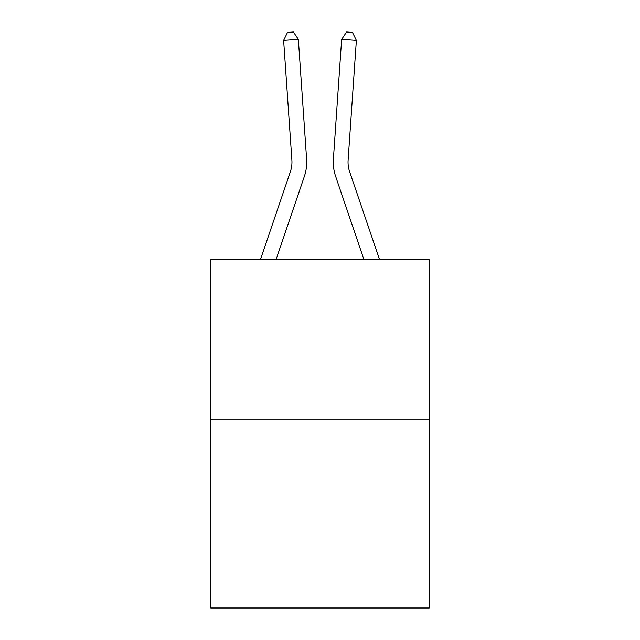 <?xml version="1.0" encoding="UTF-8"?>
<svg xmlns="http://www.w3.org/2000/svg" width="640" height="640" viewBox="0 0 640 640"><rect width="100%" height="100%" fill="white"/><g stroke="black" fill="none" stroke-linecap="round" stroke-linejoin="round"><path stroke-width="0.96" d="M429.216 419.088L429.216 259.688L210.784 259.688L210.784 608L429.216 608L429.216 419.088L210.784 419.088M306.616 159.12L298.352 39.352L306.616 159.12A44.28 44.28 0 0 1 304.352 176.432L276.008 259.688M379.584 259.688L349.616 171.68A29.52 29.52 0 0 1 348.112 160.136L356.368 40.368L341.648 39.352L333.384 159.12A44.28 44.28 0 0 0 335.648 176.432L363.992 259.688M356.368 40.368L352.48 32.408L346.592 32L341.648 39.352L333.384 159.12M260.416 259.688L290.384 171.68A29.52 29.52 0 0 0 291.888 160.136L283.632 40.368L287.52 32.408L293.408 32L298.352 39.352L283.632 40.368M290.384 171.68A29.52 29.52 0 0 0 291.888 160.136A29.52 29.52 0 0 1 290.384 171.68A29.52 29.52 0 0 0 291.888 160.136A29.52 29.52 0 0 1 290.384 171.68A29.52 29.52 0 0 0 291.888 160.136A29.52 29.52 0 0 1 290.384 171.68A29.52 29.52 0 0 0 291.888 160.136A29.52 29.52 0 0 1 290.384 171.68A29.52 29.52 0 0 0 291.888 160.136A29.52 29.52 0 0 1 290.384 171.68A29.52 29.52 0 0 0 291.888 160.136A29.52 29.52 0 0 1 290.384 171.68A29.52 29.52 0 0 0 291.888 160.136A29.52 29.52 0 0 1 290.384 171.68A29.52 29.52 0 0 0 291.888 160.136A29.52 29.52 0 0 1 290.384 171.68A29.52 29.52 0 0 0 291.888 160.136A29.52 29.52 0 0 1 290.384 171.68A29.52 29.52 0 0 0 291.888 160.136A29.52 29.52 0 0 1 290.384 171.68A29.52 29.52 0 0 0 291.888 160.136A29.52 29.52 0 0 1 290.384 171.68A29.52 29.52 0 0 0 291.888 160.136A29.52 29.52 0 0 1 290.384 171.68A29.52 29.52 0 0 0 291.888 160.136A29.52 29.52 0 0 1 290.384 171.68A29.52 29.52 0 0 0 291.888 160.136A29.52 29.52 0 0 1 290.384 171.68A29.52 29.52 0 0 0 291.888 160.136A29.52 29.52 0 0 1 290.384 171.68A29.52 29.52 0 0 0 291.888 160.136A29.52 29.52 0 0 1 290.384 171.68A29.52 29.52 0 0 0 291.888 160.136A29.52 29.52 0 0 1 290.384 171.68A29.52 29.52 0 0 0 291.888 160.136A29.52 29.52 0 0 1 290.384 171.68A29.52 29.52 0 0 0 291.888 160.136M349.616 171.68A29.52 29.52 0 0 1 348.112 160.136A29.52 29.52 0 0 0 349.616 171.68A29.52 29.52 0 0 1 348.112 160.136A29.52 29.52 0 0 0 349.616 171.68A29.52 29.52 0 0 1 348.112 160.136A29.52 29.52 0 0 0 349.616 171.68A29.52 29.52 0 0 1 348.112 160.136A29.52 29.52 0 0 0 349.616 171.68A29.52 29.52 0 0 1 348.112 160.136A29.52 29.52 0 0 0 349.616 171.68A29.52 29.52 0 0 1 348.112 160.136A29.52 29.52 0 0 0 349.616 171.68"/></g></svg>
